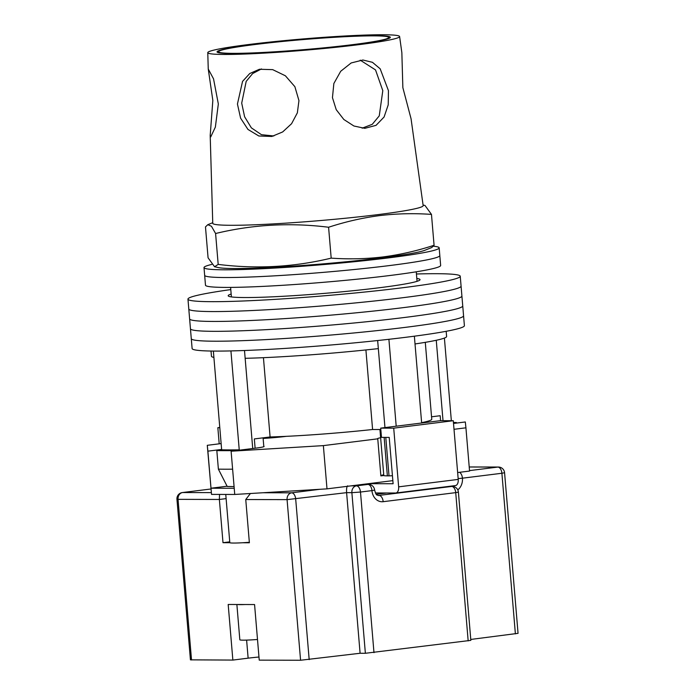 <?xml version="1.0" encoding="UTF-8"?>
<svg xmlns="http://www.w3.org/2000/svg" width="695" height="695" viewBox="0 0 695 695"><rect width="100%" height="100%" fill="white"/><g stroke="black" fill="none" stroke-linecap="round" stroke-linejoin="round"><path stroke-width="1.04" d="M230.783 289.589A136.62 8.088 -4.8 0 0 187.963 299.119L191.281 338.656A136.62 8.088 -4.8 0 0 264.482 339.69A136.62 8.088 -4.8 0 0 404.811 327.423A136.62 8.088 -4.8 0 0 463.565 315.791L464.399 325.677A136.62 8.088 -4.8 0 1 405.637 337.31A136.62 8.088 -4.8 0 1 265.308 349.568A136.62 8.088 -4.8 0 1 192.115 348.543L191.281 338.656A136.62 8.088 -4.8 0 0 264.482 339.69A136.62 8.088 -4.8 0 0 404.811 327.423A136.62 8.088 -4.8 0 0 463.565 315.791L462.74 305.904A136.62 8.088 -4.8 0 1 403.977 317.546A136.62 8.088 -4.8 0 0 462.74 305.904L461.906 296.027A136.62 8.088 -4.8 0 1 403.152 307.659A136.62 8.088 -4.8 0 0 461.906 296.027L461.08 286.14A136.62 8.088 -4.8 0 1 402.318 297.773A136.62 8.088 -4.8 0 0 461.08 286.14L460.246 276.254A136.62 8.088 -4.8 0 0 416.435 273.995M190.456 328.77A136.62 8.088 -4.8 0 0 263.648 329.804A136.62 8.088 -4.8 0 0 403.977 317.546A136.62 8.088 -4.8 0 1 263.648 329.804A136.62 8.088 -4.8 0 1 190.456 328.77M189.622 318.883A136.62 8.088 -4.8 0 0 262.823 319.917A136.62 8.088 -4.8 0 0 403.152 307.659A136.62 8.088 -4.8 0 1 262.823 319.917A136.62 8.088 -4.8 0 1 189.622 318.883M188.788 309.006A136.62 8.088 -4.8 0 0 261.989 310.04A136.62 8.088 -4.8 0 0 402.318 297.773A136.62 8.088 -4.8 0 1 261.989 310.04A136.62 8.088 -4.8 0 1 188.788 309.006M231.157 294.055A96.257 5.699 -4.8 0 0 228.186 295.74A96.257 5.699 -4.8 0 0 279.755 296.47A96.257 5.699 -4.8 0 0 378.627 287.834A96.257 5.699 -4.8 0 0 420.023 279.633A96.257 5.699 -4.8 0 0 416.809 278.46M187.963 299.119A136.62 8.088 -4.8 0 0 261.164 300.153A136.62 8.088 -4.8 0 0 401.484 287.886A136.62 8.088 -4.8 0 0 460.246 276.254M396.193 426.191L388.905 339.299M230.931 350.923L239.236 449.839A130.408 7.723 175.2 0 1 221.653 449.795L213.365 351.079M451.342 420.718L444.4 338.074M421.657 423.012L414.368 336.189M440.595 420.684L440.178 415.723L431.543 416.8M425.288 342.348L431.751 419.241A96.257 5.699 175.2 0 1 421.63 422.673M380.825 429.527L372.589 429.501A96.257 5.699 175.2 0 1 270.094 436.964L254.335 438.927L255.117 448.214M213.895 357.43A117.994 6.985 175.2 0 1 211.454 356.248L211.019 351.044M234.076 486.587A126.672 7.497 175.2 0 1 227.213 486.457L218.378 469.134A137.862 8.166 -4.8 0 0 232.617 469.168M239.236 449.839L231.305 450.638A137.862 8.166 175.2 0 1 216.823 450.595L218.378 469.134M216.823 450.595L221.653 449.795M446.173 331.298L446.607 336.502A117.994 6.985 175.2 0 1 415.019 343.956M453.435 422.482A137.862 8.166 175.2 0 1 456.389 422.534L456.441 423.081M456.389 422.534L453.479 423.012M443.019 420.692L436.26 340.272M384.961 427.59L378.332 348.612A117.994 6.985 175.2 0 1 245.153 358.307L244.501 350.515M378.332 348.612L377.654 340.541M392.44 475.728L389.018 475.867L385.786 437.398M231.305 450.638L231.348 451.185M252.728 448.518L245.153 358.307M263.44 357.682L270.094 436.964M365.909 349.941L372.589 429.501M389.018 475.867L387.367 475.867A20.181 1.199 175.2 0 1 383.796 475.484L379.939 429.519M211.697 264.43A117.994 6.985 -4.8 0 0 204.009 267.601L204.66 275.324A117.994 6.985 -4.8 0 0 267.879 276.21A117.994 6.985 -4.8 0 0 389.07 265.62A117.994 6.985 -4.8 0 0 439.813 255.578L440.647 265.455A117.994 6.985 -4.8 0 1 389.895 275.507A117.994 6.985 -4.8 0 1 268.704 286.097A117.994 6.985 -4.8 0 1 205.485 285.202L204.66 275.324A117.994 6.985 -4.8 0 0 267.879 276.21A117.994 6.985 -4.8 0 0 389.07 265.62A117.994 6.985 -4.8 0 0 439.813 255.578L439.171 247.854A117.994 6.985 -4.8 0 0 433.393 246.204M204.009 267.601A117.994 6.985 -4.8 0 0 267.228 268.487A117.994 6.985 -4.8 0 0 388.418 257.906A117.994 6.985 -4.8 0 0 439.171 247.854M263.127 438.441A23.291 1.381 -4.8 0 0 285.602 436.425A23.291 1.381 -4.8 0 0 286.331 436.338M380.634 437.737A23.291 1.381 -4.8 0 0 377.594 438.684A23.291 1.381 -4.8 0 0 377.759 438.823L323.366 445.617L231.105 451.22L255.291 448.197A20.494 1.216 -4.8 0 0 264.109 446.451A20.494 1.216 -4.8 0 0 263.779 446.268M453.522 423.446L465.32 421.969L465.928 427.816L454.009 429.302M221.618 449.439L207.892 451.159L207.284 445.313L221.132 443.584M465.928 427.816L469.559 471.054L457.64 472.548M392.849 480.636L326.998 488.863L234.736 494.458L211.523 494.397L207.284 445.313M207.892 451.159L211.002 488.22L234.224 488.281L234.736 494.458M227.091 486.213L211.002 488.22L211.523 494.397M377.759 438.823L380.869 475.893L383.814 475.519M323.366 445.617L326.998 488.863M231.105 451.22L234.224 488.281M383.744 474.798A23.291 1.381 -4.8 0 0 380.843 475.58M368.489 483.677L393.109 483.746L389.217 437.407L381.486 437.39L380.704 428.129L440.274 420.684L453.288 420.718L393.717 428.155L380.704 428.129M393.717 428.155L398.643 486.847L458.222 479.402A6.212 3.501 82.9 0 1 455.468 485.562A6.212 3.501 82.9 0 1 455.216 485.57M453.288 420.718L458.222 479.402M375.396 492.964L395.646 493.016A6.212 3.501 -97.1 0 0 395.898 492.998A6.212 3.501 -97.1 0 0 398.643 486.847M219.776 427.46L217.848 427.694L219.203 443.827M217.848 427.694L219.794 427.703M249.34 542.291A21.736 1.286 175.2 0 1 229.81 542.647L225.762 494.432M236.873 604.494L239.836 639.782A19.868 1.173 -4.8 0 0 257.506 639.478M237.464 604.502A19.868 1.173 -4.8 0 0 245.3 604.52M468.169 640.894L455.72 492.633L458.396 492.103L470.845 640.364L365.37 653.283L351.879 492.668L346.605 492.651L360.097 653.265L300.57 660.25L259.235 660.137L254.57 604.546L228.186 604.476L232.86 660.076L190.43 659.85L176.947 499.236L178.042 499.349L191.525 659.963M242.538 542.752L249.383 542.769L245.752 499.531L250.4 493.511M229.741 541.857L222.999 542.699L229.854 542.717M222.999 542.699L219.368 499.462L219.55 494.423M515.386 633.875L501.894 473.26L504.57 472.73L518.053 633.345L470.767 639.443M232.86 660.076L248.132 658.165A23.291 1.381 175.2 0 1 258.974 657.018M365.37 653.283L360.097 653.265M300.57 660.25L287.078 499.636L346.605 492.651C346.397 488.889 346.744 486.613 347.665 485.831M233.685 53.35A85.389 5.056 -4.8 0 0 329.221 47.303A85.389 5.056 -4.8 0 0 388.783 37.46A85.389 5.056 -4.8 0 0 373.702 35.862A85.389 5.056 -4.8 0 0 278.156 41.9A85.389 5.056 -4.8 0 0 218.604 51.751A85.389 5.056 -4.8 0 0 233.685 53.35M273.847 135.968L261.468 134.7L251.355 127.854L244.605 116.769L241.704 103.138L246.186 81.385L252.624 73.574L261.45 68.927M237.438 104.033L240.6 118.167L247.967 129.444L258.853 135.994L271.858 136.455L282.656 131.946L291.579 123.71L297.356 112.842L298.954 100.627L294.889 86.701L285.393 75.79L272.692 69.639L259.435 69.265L249.748 73.522L242.555 81.376L237.438 104.033M212.835 100.401L210.194 135.473L210.733 136.906L215.354 127.133L218.334 103.981L213.539 78.856L208.248 69.031L212.835 100.401M399.608 36.531A96.257 5.699 175.2 0 1 332.627 47.634A96.257 5.699 175.2 0 1 224.772 54.462A96.257 5.699 175.2 0 1 207.77 52.638A96.257 5.699 175.2 0 1 275.055 41.544A96.257 5.699 175.2 0 1 382.615 34.75A96.257 5.699 175.2 0 1 399.608 36.531L401.849 52.638L402.857 87.648L411.058 118.758L423.159 205.633A105.57 6.246 175.2 0 1 377.75 214.642A105.57 6.246 175.2 0 1 231.4 225.293A105.57 6.246 175.2 0 1 212.757 223.295L210.194 135.473M360.227 60.161L375.526 69.917L382.797 90.654L379.262 115.857L372.277 124.309L362.156 128.184M332.453 97.656L336.224 109.671L343.843 119.497L353.92 126.004L364.823 128.332L376.047 125.352L384.083 117.012L388.227 104.832L388.453 90.663L380.174 68.805L372.433 62.307L362.903 60.013L351.166 62.958L340.706 71.272L333.852 83.513L332.453 97.656M431.473 214.399L434.071 245.283L431.743 247.533L424.966 250.235A105.57 6.246 175.2 0 1 381.381 257.88A105.57 6.246 175.2 0 1 218.412 267.584L214.564 266.75L208.074 257.81L205.477 226.926L207.805 224.685L211.454 226.257L215.589 233.511C252.676 224.546 290.345 222.452 328.587 227.248C345.458 221.731 362.46 217.848 379.592 215.606C396.802 213.565 414.09 213.165 431.473 214.399L424.984 205.459L423.073 205.042M434.071 245.283C417.252 250.791 400.251 254.674 383.067 256.924C365.918 258.966 348.621 259.365 331.185 258.132C294.098 267.097 256.429 269.191 218.187 264.395L214.564 266.75M232.408 53.506A86.945 5.152 175.2 0 1 217.057 51.864A86.945 5.152 175.2 0 1 277.826 41.839A86.945 5.152 175.2 0 1 374.979 35.706A86.945 5.152 175.2 0 1 390.329 37.313A86.945 5.152 175.2 0 1 329.821 47.347A86.945 5.152 175.2 0 1 232.408 53.506M328.587 227.248L331.185 258.132M215.589 233.511L218.187 264.395M387.367 475.867L384.135 437.398M262.927 492.746L291.657 492.825A6.212 5.117 -89.8 0 0 287.078 499.636L245.752 499.531M226.11 498.619L219.368 499.462L178.042 499.349A6.212 5.117 -89.8 0 1 182.611 492.538L211.341 492.616M182.359 492.555L210.959 488.985L182.611 492.538A6.212 3.501 82.9 0 0 182.359 492.555A6.212 6.212 0 0 0 176.947 499.236M309.179 659.625L295.688 499.01A6.212 3.501 -97.1 0 0 291.657 492.825L320.004 489.28M351.175 485.84L356.457 485.857L367.907 484.424L362.634 484.406M469.516 470.611L497.863 467.075L469.212 466.997M504.57 472.73A6.212 6.212 0 0 0 498.393 467.04A6.212 5.117 -89.8 0 0 497.863 467.075A6.212 3.501 82.9 0 1 501.894 473.26L462.436 478.186A12.423 10.234 -89.8 0 1 457.788 489.905M378.21 495.5L451.689 486.448A6.212 3.501 -97.1 0 1 455.72 492.633L383.171 501.694A12.423 10.234 -89.8 0 1 371.947 490.609L360.488 492.043L373.98 652.657M448.701 486.404L452.219 486.413A6.212 5.117 90.2 0 0 451.689 486.448L448.431 486.439M386.715 492.99L376.273 494.293M362.903 484.372L368.446 484.389A6.212 5.117 -89.8 0 0 367.907 484.424A6.212 3.501 -97.1 0 1 371.947 490.609L374.614 490.079C376.455 496.517 376.777 494.493 378.593 495.535A6.212 5.117 90.2 0 0 379.131 495.509A6.212 3.501 -97.1 0 1 383.171 501.694M458.153 478.612L462.436 478.186A6.212 3.501 82.9 0 0 459.517 472.313M360.488 492.043A6.212 3.501 -97.1 0 0 356.457 485.857A6.212 5.117 -89.8 0 0 351.879 492.668L360.488 492.043M246.612 640.104L248.132 658.165M416.253 271.806L417.052 281.327M230.601 287.4L231.4 296.913M263.813 446.685L263.075 437.841M395.898 492.998L455.468 485.562M458.396 492.103A6.212 6.212 0 0 0 452.219 486.413M374.614 490.079A6.212 6.212 0 0 0 368.446 484.389M469.212 466.962L498.393 467.04M388.861 38.425L388.783 37.46M218.682 52.716L218.604 51.751M207.77 52.638L208.248 69.031M212.739 222.704L207.805 224.685"/></g></svg>
